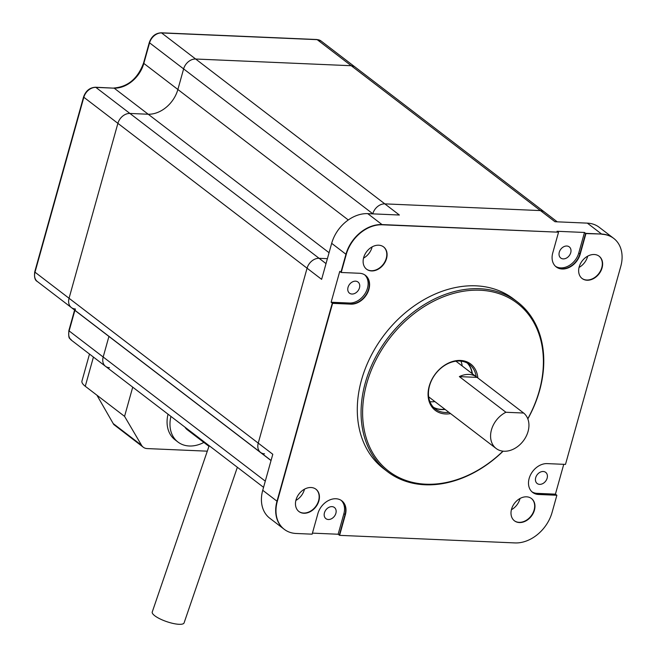 <?xml version="1.0" encoding="UTF-8"?>
<svg xmlns="http://www.w3.org/2000/svg" width="656" height="656" viewBox="0 0 656 656"><rect width="100%" height="100%" fill="white"/><g stroke="black" fill="none" stroke-linecap="round" stroke-linejoin="round"><path stroke-width="0.98" d="M555.534 266.336A16.835 12.743 127.4 0 0 578.74 253.044L584.488 232.47L557.034 231.281L558.199 232.175L382.022 224.573A33.661 25.477 127.4 0 0 345.95 254.257A33.661 25.477 -52.6 0 1 382.022 224.573L558.199 232.175L382.309 224.795A33.661 25.477 127.4 0 0 346.237 254.479L341.21 272.486L359.513 273.273A16.835 12.743 -52.6 0 1 365.433 275.348A16.835 12.743 -52.6 0 1 367.491 293.002A16.835 12.743 -52.6 0 1 350.894 304.146L332.592 303.351L277.291 501.43A33.661 25.477 127.4 0 0 284.278 529.335A33.661 25.477 127.4 0 0 296.127 533.476L312.141 534.173L317.889 513.591A16.835 12.743 -52.6 0 1 341.85 500.823A16.835 12.743 -52.6 0 1 345.343 514.78L339.595 535.353L514.96 542.922A34.661 26.24 127.4 0 0 552.098 512.361L556.87 495.264L538.281 494.255L556.583 495.042L555.419 494.157L563.75 464.325M584.488 232.47L585.652 233.356L579.904 253.938L585.939 233.585L580.199 254.159A16.835 12.743 -52.6 0 1 556.239 266.935A16.835 12.743 -52.6 0 1 552.737 252.978L558.486 232.396M613.614 238.308A33.751 25.551 127.4 0 0 613.475 238.202L599.207 227.279A33.751 25.551 127.4 0 0 587.333 223.13L601.593 234.044L585.652 233.356L601.593 234.044A33.751 25.551 -52.6 0 1 613.475 238.202A33.751 25.551 127.4 0 0 601.593 234.044L585.939 233.585M587.333 223.13L554.968 221.728L540.413 210.584A11.218 8.495 -52.6 0 1 544.365 211.97A11.218 8.495 127.4 0 0 540.413 210.584L351.231 65.723A11.218 8.495 -52.6 0 1 355.175 67.109A11.218 8.495 127.4 0 0 351.231 65.723L195.644 59.015L351.231 65.723L317.176 39.655L161.589 32.939L195.644 59.015A11.218 8.495 127.4 0 0 183.623 68.905A11.218 8.495 -52.6 0 1 195.644 59.015L384.834 203.877L540.413 210.584L384.834 203.877A11.218 8.495 127.4 0 0 372.805 213.766A11.218 8.495 -52.6 0 1 384.834 203.877L399.381 215.02L367.762 213.651A33.661 25.477 127.4 0 0 331.682 243.335L321.629 279.349L307.074 268.206A11.218 8.495 -52.6 0 1 319.103 258.308L327.401 258.669L319.103 258.308A11.218 8.495 127.4 0 0 307.074 268.206L117.891 123.344L69.052 298.267L117.891 123.344A11.218 8.495 -52.6 0 1 129.913 113.447L148.215 114.242A28.052 21.238 127.4 0 0 177.874 89.487L183.623 68.905L149.568 42.829L143.82 63.411A28.052 21.238 -52.6 0 1 114.169 88.166L95.858 87.379L129.913 113.447L148.215 114.242A28.052 21.238 127.4 0 0 177.874 89.487L183.623 68.905L372.944 213.872M312.428 533.131L338.143 534.238L339.308 535.132L345.056 514.55L339.595 535.353M341.21 272.486L345.95 254.257L340.915 272.265L339.759 271.371L331.132 302.236L332.297 303.129L276.996 501.2A33.661 25.477 127.4 0 0 283.991 529.113A33.661 25.477 -52.6 0 1 276.996 501.2L332.297 303.129L350.607 303.917A16.835 12.743 127.4 0 0 367.147 292.888A16.835 12.743 127.4 0 0 365.294 275.233A16.835 12.743 -52.6 0 1 367.147 292.888A16.835 12.743 -52.6 0 1 350.607 303.917L332.592 303.351M326.024 263.614L129.913 113.447A11.218 8.495 127.4 0 0 117.891 123.344L83.837 97.268L34.998 272.191L69.052 298.267A11.218 8.495 127.4 0 0 71.381 307.574A11.218 8.495 -52.6 0 1 69.052 298.267L258.234 443.128L307.074 268.206L258.234 443.128A11.218 8.495 127.4 0 0 260.571 452.427A11.218 8.495 -52.6 0 1 258.234 443.128L272.789 454.272L262.736 490.286A33.661 25.477 127.4 0 0 269.731 518.191L284.278 529.335M555.419 494.157L537.116 493.361A16.835 12.743 -52.6 0 1 531.942 491.811M532.5 492.295A16.835 12.743 127.4 0 0 538.281 494.255A16.835 12.743 -52.6 0 1 532.5 492.295M331.132 302.236L349.443 303.031A16.835 12.743 127.4 0 0 365.753 292.42A16.835 12.743 127.4 0 0 364.679 274.823M338.143 534.238L343.892 513.664A16.835 12.743 127.4 0 0 341.095 500.298M341.702 500.708A16.835 12.743 -52.6 0 1 345.056 514.55A16.835 12.743 127.4 0 0 341.702 500.708M556.091 266.82A16.835 12.743 127.4 0 0 579.904 253.938A16.835 12.743 -52.6 0 1 556.091 266.82M587.661 256.176A14.022 10.619 -52.6 0 1 587.522 256.717A14.022 10.619 -52.6 0 1 579.051 267.418M304.482 489.187A14.022 10.619 -52.6 0 1 304.335 489.737A14.022 10.619 -52.6 0 1 295.864 500.438M372.132 246.869A14.022 10.619 -52.6 0 1 371.993 247.419A14.022 10.619 -52.6 0 1 363.522 258.12M511.393 509.737A14.022 10.619 127.4 0 0 519.864 499.036A14.022 10.619 127.4 0 0 520.003 498.494M547.145 478.175A7.011 5.305 -52.6 0 1 537.157 483.497A7.011 5.305 -52.6 0 1 537.207 474.698A7.011 5.305 -52.6 0 1 545.685 472.361A7.011 5.305 -52.6 0 1 547.145 478.175M359.472 287.845A7.011 5.305 -52.6 0 1 349.484 293.166A7.011 5.305 -52.6 0 1 349.533 284.368A7.011 5.305 -52.6 0 1 358.012 282.031A7.011 5.305 -52.6 0 1 359.472 287.845M335.88 513.32A7.011 5.305 -52.6 0 1 325.893 518.634A7.011 5.305 -52.6 0 1 325.942 509.843A7.011 5.305 -52.6 0 1 334.421 507.498A7.011 5.305 -52.6 0 1 335.88 513.32M570.736 252.699A7.011 5.305 -52.6 0 1 560.749 258.021A7.011 5.305 -52.6 0 1 560.798 249.223A7.011 5.305 -52.6 0 1 569.277 246.886A7.011 5.305 -52.6 0 1 570.736 252.699M318.603 500.659A14.022 10.619 127.4 0 0 315.831 489.138A14.022 10.619 127.4 0 1 318.603 500.659A14.022 10.619 127.4 0 1 298.775 511.409A14.022 10.619 127.4 0 0 318.603 500.659M386.253 258.341A14.022 10.619 127.4 0 0 383.489 246.82A14.022 10.619 127.4 0 1 386.253 258.341A14.022 10.619 127.4 0 1 366.433 269.091A14.022 10.619 127.4 0 0 386.253 258.341M534.123 509.958A14.022 10.619 127.4 0 0 531.36 498.437A14.022 10.619 127.4 0 1 534.123 509.958A14.022 10.619 127.4 0 1 514.304 520.708A14.022 10.619 127.4 0 0 534.123 509.958M601.782 267.64A14.022 10.619 127.4 0 0 599.01 256.119A14.022 10.619 127.4 0 1 601.782 267.64A14.022 10.619 127.4 0 1 581.962 278.39A14.022 10.619 127.4 0 0 601.782 267.64M472.099 373.567A28.052 21.238 127.4 0 0 467.31 363.088A28.052 21.238 -52.6 0 1 472.099 373.567M433.452 407.302A28.052 21.238 127.4 0 0 444.817 409.196A28.052 21.238 -52.6 0 1 433.452 407.302M434.92 401.62A28.052 21.238 -52.6 0 1 429.91 401.677M460.955 361.136A28.052 21.238 -52.6 0 1 462.209 365.991M477.076 377.38A22.443 16.99 127.4 0 0 476.83 377.184A22.443 16.99 127.4 0 0 459.356 376.61L477.076 377.38L523.644 413.034A22.443 16.99 -52.6 0 1 528.064 431.451A22.443 16.99 -52.6 0 1 496.116 448.474A22.443 16.99 -52.6 0 1 491.401 430.057A22.443 16.99 -52.6 0 1 505.924 412.271L459.356 376.61M523.644 413.034L505.924 412.271M93.431 357.061L85.272 386.277L124.566 416.363L132.717 387.155M207.296 451.172L147.19 448.581A11.218 8.495 127.4 0 1 143.246 447.195A11.218 8.495 127.4 0 1 141.565 445.285L124.566 416.363M168.026 414.19A32.259 24.42 127.4 0 0 175.029 439.791L177.94 442.021A32.259 24.42 127.4 0 0 203.86 442.439M85.272 386.277A22.443 6.863 -164.4 0 1 81.959 381.029L89.495 354.051M143.246 447.195L113.742 424.506L96.916 395.191M170.937 416.412A32.259 24.42 127.4 0 0 177.94 442.021M184.935 427.13A16.835 12.743 127.4 0 0 187.321 429.77L208.952 446.334M209.174 445.686L152.249 611.982A16.835 4.453 18.9 0 0 154.775 615.763A16.835 4.453 18.9 0 0 172.028 623.2A16.835 4.453 18.9 0 0 184.09 622.88L237.357 467.277M74.899 310.263A27.56 20.861 -52.6 0 1 74.874 310.362L69.126 330.936L103.181 357.012A11.218 8.495 127.4 0 0 105.509 366.319A11.218 8.495 -52.6 0 1 103.181 357.012L108.929 336.438A27.56 20.861 127.4 0 0 108.953 336.339A27.56 20.861 127.4 0 1 108.929 336.438L74.874 310.362L75.366 309.763M329.066 252.716L114.169 88.166L95.505 87.24A1.681 0.976 92.5 0 1 95.858 87.379A11.218 8.495 127.4 0 0 83.837 97.268A1.681 0.517 15.6 0 1 83.591 96.875C85.821 90.774 89.79 87.56 95.505 87.24M271.035 460.561L108.929 336.438L103.181 357.012L265.286 481.143M271.059 460.463L260.571 452.427A11.218 8.495 127.4 0 0 264.516 453.813M260.571 452.427L71.381 307.574A11.218 8.495 127.4 0 0 75.333 308.951M263.556 487.334L105.509 366.319A11.218 8.495 127.4 0 0 109.462 367.696M503.127 451.172A106.871 80.901 -52.6 0 1 387.442 471.615A106.871 80.901 -52.6 0 1 388.18 337.569A106.871 80.901 -52.6 0 1 517.395 301.899A106.871 80.901 -52.6 0 1 539.593 390.517A106.871 80.901 -52.6 0 1 527.834 418.913M527.777 418.749A105.755 80.057 127.4 0 0 539.257 390.927A105.755 80.057 127.4 0 0 453.69 293.371A105.755 80.057 127.4 0 0 366.343 438.323A105.755 80.057 127.4 0 0 502.963 451.156M517.395 301.899L513.607 299.005A106.871 80.901 127.4 0 0 384.4 334.675A106.871 80.901 127.4 0 0 383.662 468.712L387.442 471.615M450.565 413.6A29.176 22.083 -52.6 0 1 428.081 393.288A29.176 22.083 -52.6 0 1 452.378 361.554A29.176 22.083 -52.6 0 1 477.847 377.971M476.174 376.683A28.052 21.238 127.4 0 0 469.475 364.482A28.052 21.238 127.4 0 0 435.559 373.846A28.052 21.238 127.4 0 0 435.363 409.024A28.052 21.238 127.4 0 0 448.893 412.321M445.104 409.418A28.052 21.238 -52.6 0 1 433.583 407.442A28.052 21.238 -52.6 0 0 445.104 409.418M467.474 363.178A28.052 21.238 -52.6 0 1 472.394 373.789A28.052 21.238 -52.6 0 0 467.474 363.178M613.475 238.202L613.762 238.423A33.751 25.551 127.4 0 1 620.773 266.41L565.488 464.399L547.186 463.612A16.835 12.743 127.4 0 0 530.597 474.747A16.835 12.743 127.4 0 0 532.647 492.41A16.835 12.743 127.4 0 0 538.568 494.476L556.87 495.264M613.762 238.423A33.751 25.551 127.4 0 0 601.888 234.266M318.89 500.881A14.022 10.619 127.4 0 0 315.979 489.245A14.022 10.619 127.4 0 0 299.021 493.927A14.022 10.619 127.4 0 0 298.923 511.524A14.022 10.619 127.4 0 0 318.89 500.881M386.548 258.562A14.022 10.619 127.4 0 0 383.629 246.935A14.022 10.619 127.4 0 0 366.679 251.609A14.022 10.619 127.4 0 0 366.581 269.206A14.022 10.619 127.4 0 0 386.548 258.562M534.419 510.179A14.022 10.619 127.4 0 0 531.508 498.552A14.022 10.619 127.4 0 0 514.55 503.234A14.022 10.619 127.4 0 0 514.452 520.823A14.022 10.619 127.4 0 0 534.419 510.179M602.077 267.861A14.022 10.619 127.4 0 0 599.158 256.234A14.022 10.619 127.4 0 0 582.2 260.916A14.022 10.619 127.4 0 0 582.11 278.505A14.022 10.619 127.4 0 0 602.077 267.861M367.762 213.651L382.309 224.795M262.736 490.286L277.291 501.43M331.682 243.335L346.237 254.479M538.568 494.476L537.116 493.361M350.894 304.146L349.443 303.031M345.343 514.78L343.892 513.664M580.199 254.159L578.74 253.044M113.16 423.538L141.565 445.285M348.287 219.973L143.82 63.411A1.681 0.517 15.6 0 1 143.574 63.017C137.809 78.572 127.887 86.912 113.791 88.027M321.12 41.033A11.218 8.495 127.4 0 0 317.176 39.655A1.681 0.976 92.5 0 0 316.815 39.516L321.12 41.033L557.239 221.826M149.322 42.443C151.544 36.334 155.521 33.128 161.237 32.8A1.681 0.976 92.5 0 1 161.589 32.939A11.218 8.495 127.4 0 0 149.568 42.829A1.681 0.517 15.6 0 1 149.322 42.443L143.574 63.017M74.604 310.034L68.88 330.542A1.681 0.517 -164.4 0 0 69.126 330.936A11.218 8.495 127.4 0 0 71.455 340.243L105.509 366.319M34.998 272.191A11.218 8.495 127.4 0 0 37.326 281.498C34.924 280.35 34.071 277.119 34.752 271.797A1.681 0.517 15.6 0 0 34.998 272.191M428.663 396.831L496.116 448.474M455.945 361.194L476.83 377.184M71.381 307.574L37.326 281.498M68.88 330.542C68.15 340.849 70.2 337.528 71.455 340.243M34.752 271.797L83.591 96.875M161.237 32.8L316.815 39.516"/></g></svg>
